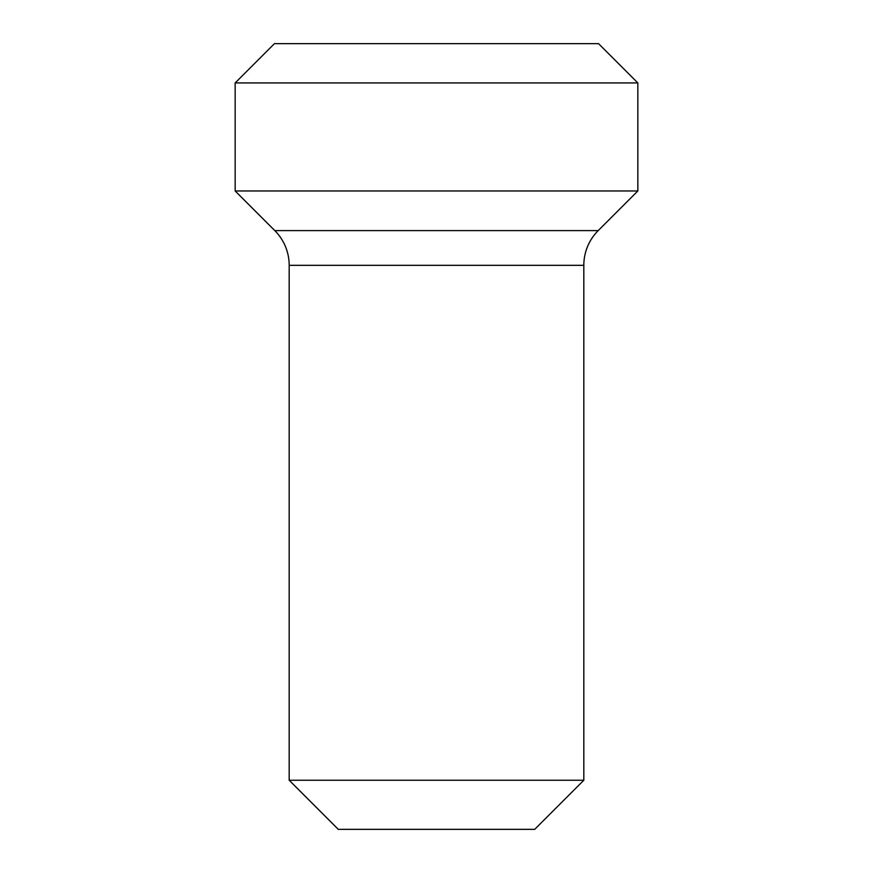 <?xml version="1.0" encoding="UTF-8"?>
<svg xmlns="http://www.w3.org/2000/svg" width="873" height="873" viewBox="0 0 873 873"><rect width="100%" height="100%" fill="white"/><g stroke="black" fill="none" stroke-linecap="round" stroke-linejoin="round"><path stroke-width="1.31" d="M598.551 43.65L274.449 43.65L235.164 82.935L637.836 82.935L598.551 43.65M637.836 82.935L637.836 190.969L235.164 190.969L235.164 82.935M235.164 190.969L274.799 230.603A49.106 49.106 0 0 1 289.181 265.327L289.181 780.244L583.819 780.244L583.819 265.327A49.106 49.106 0 0 1 598.201 230.603L274.799 230.603M637.836 190.969L598.201 230.603M583.819 780.244L534.712 829.35L338.288 829.35L289.181 780.244M583.819 265.327L289.181 265.327"/></g></svg>

